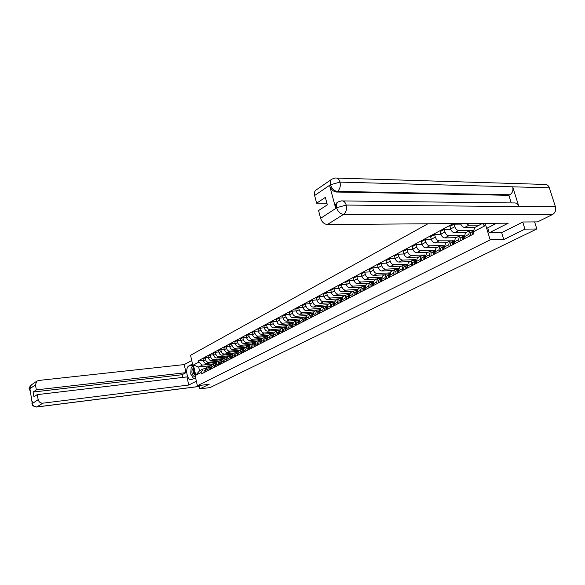 <?xml version="1.0" encoding="UTF-8"?>
<svg xmlns="http://www.w3.org/2000/svg" width="585" height="585" viewBox="0 0 585 585"><rect width="100%" height="100%" fill="white"/><g stroke="black" fill="none" stroke-linecap="round" stroke-linejoin="round"><path stroke-width="0.88" d="M427.906 223.777L190.549 355.278L197.372 385.749L490.164 239.85L503.78 239.536L524.942 229.137L536.833 228.976L210.052 387.577L199.763 388.901L209.189 384.265L197.372 385.749M199.01 385.544L199.763 388.901M524.942 229.137L522.749 222.095M534.61 221.905L536.833 228.976M479.298 225.108L468.899 225.203L466.033 223.485M465.404 232.867L464.483 236.64L468.812 234.402L469.616 230.673L473.689 230.41M468.812 234.402L469.338 236.186M460.592 223.528L460.622 223.624C461.492 225.978 462.815 227.258 464.592 227.47L474.983 227.353M464.483 236.64L465.009 238.409M472.256 230.424L458.786 230.534C457.009 230.322 455.693 229.049 454.83 226.717L454.077 224.165L449.887 226.417L450.633 228.954C451.488 231.28 452.805 232.545 454.574 232.75L465.974 232.567M459.166 241.415L458.647 239.653L459.466 235.952L464.132 235.653M460.79 224.106L454.077 224.165M455.357 238.095L454.413 241.839L454.933 243.594M462.369 235.689L448.9 235.74C447.13 235.543 445.821 234.285 444.973 231.974L444.234 229.452L440.139 231.645L440.871 234.168C441.712 236.464 443.013 237.715 444.783 237.912L456.161 237.678M449.221 246.526L448.717 244.786L449.551 241.115L454.209 240.793L450.274 243.126L450.238 246.007M464.841 232.589L465.002 233.13M450.772 229.364L444.234 229.452M445.536 243.199L444.578 246.921L445.083 248.654M452.702 240.83L439.233 240.83C437.47 240.64 436.169 239.404 435.335 237.115L434.611 234.614L430.604 236.764L431.32 239.258C432.154 241.539 433.448 242.768 435.203 242.951L446.552 242.673M439.503 251.528L439.006 249.795L439.861 246.153L444.381 245.824M455.174 237.693L455.298 238.124M440.98 234.505L434.611 234.614M435.935 248.194L434.962 251.886L435.459 253.605M443.247 245.854L443.123 245.451L429.778 245.81C428.023 245.634 426.736 244.413 425.909 242.146L425.2 239.667L421.28 241.773L421.982 244.237C422.801 246.497 424.088 247.711 425.843 247.886L437.163 247.557M430.004 256.413L429.507 254.702L430.377 251.089L434.765 250.746M431.408 239.536L425.2 239.667M426.545 253.078L425.558 256.742L426.041 258.446M433.99 250.768L433.843 250.27L420.527 250.687C418.78 250.512 417.5 249.305 416.695 247.067L415.993 244.61L412.162 246.673L412.849 249.115C413.653 251.345 414.933 252.544 416.681 252.713L427.971 252.34M420.703 261.188L420.227 259.499L421.105 255.908L425.361 255.557M422.056 244.457L415.993 244.61M417.361 257.861L416.359 261.495L416.834 263.184M424.929 255.572L424.761 254.98L411.482 255.448C409.741 255.287 408.469 254.095 407.672 251.879L406.992 249.451L403.233 251.462L403.913 253.883C404.703 256.091 405.975 257.276 407.716 257.437L418.97 257.02M411.613 265.868L411.138 264.186L412.037 260.632L416.169 260.267M412.9 249.268L406.992 249.451M408.367 262.533L407.357 266.146L407.825 267.813M416.059 260.267L415.869 259.601L402.634 260.113C400.893 259.959 399.628 258.782 398.846 256.588L398.173 254.183L394.502 256.157L395.167 258.548C395.95 260.734 397.208 261.904 398.941 262.058L410.165 261.605M402.714 270.438L402.253 268.778L403.16 265.246L407.167 264.873M403.942 253.985L398.173 254.183M399.57 267.111L398.546 270.694L399.007 272.347M407.211 264.296L393.961 264.683C392.228 264.53 390.977 263.374 390.21 261.195L389.544 258.811L385.954 260.742L386.605 263.118C387.372 265.283 388.623 266.438 390.349 266.584L401.544 266.087M394.005 274.921L393.551 273.275L394.473 269.765L398.37 269.385M395.182 258.599L389.544 258.811M390.963 271.594L389.924 275.147L390.378 276.785M398.48 268.552L385.478 269.151C383.753 269.012 382.51 267.864 381.749 265.714L381.098 263.352L377.581 265.239L378.224 267.594C378.978 269.736 380.221 270.877 381.939 271.016L393.098 270.482M385.478 279.301L385.032 277.67L385.961 274.189L389.749 273.809M386.605 263.126L381.098 263.352M382.531 275.981L381.478 279.506L381.925 281.129M389.903 272.895L377.171 273.524C375.446 273.4 374.217 272.266 373.464 270.131L372.828 267.791L369.376 269.641L370.012 271.974C370.758 274.094 371.987 275.221 373.705 275.352L384.798 274.789M377.128 283.593L376.689 281.985L377.632 278.526L381.318 278.131M378.21 267.55L372.828 267.791M374.268 280.273L373.215 283.776L373.647 285.385M381.508 277.158L369.025 277.817C367.314 277.692 366.093 276.573 365.354 274.46L364.726 272.142L361.347 273.955L361.969 276.266C362.7 278.372 363.928 279.484 365.632 279.601L376.718 279.001M368.952 287.798L368.521 286.204L369.471 282.774L373.055 282.372M369.991 271.893L364.726 272.142M366.181 284.486L365.113 287.959L365.545 289.553M373.296 281.334L361.055 282.014C359.351 281.897 358.13 280.793 357.406 278.701L356.784 276.405L353.479 278.182L354.086 280.471C354.81 282.555 356.024 283.652 357.727 283.769L368.769 283.133M360.945 291.915L360.521 290.336L361.479 286.928L364.967 286.533M361.932 276.142L356.784 276.405M358.254 288.602L357.179 292.054L357.603 293.633M365.259 285.421L353.238 286.131C351.541 286.021 350.335 284.932 349.611 282.855L349.011 280.581L345.764 282.321L346.364 284.588C347.08 286.657 348.287 287.74 349.984 287.849L360.989 287.184M353.091 295.952L352.675 294.387L353.647 291.008L357.04 290.599M354.042 280.31L349.011 280.581M350.488 292.646L349.406 296.076L349.823 297.633M357.391 289.436L345.581 290.167C343.892 290.065 342.686 288.983 341.976 286.928L341.384 284.676L338.203 286.379L338.795 288.632C339.497 290.672 340.697 291.747 342.386 291.849L353.355 291.154M345.399 299.908L344.989 298.35L345.969 295.001L349.274 294.591M346.313 284.39L341.384 284.676M342.876 296.61L341.786 300.01L342.196 301.56M349.684 293.37L338.071 294.123C336.39 294.028 335.198 292.961 334.496 290.92L333.911 288.69L330.796 290.365L331.373 292.588C332.068 294.613 333.26 295.681 334.942 295.776L345.867 295.052M337.859 303.783L337.457 302.248L338.444 298.913L341.669 298.504M338.737 288.398L333.911 288.69M335.41 300.493L334.313 303.864L334.715 305.399M342.137 297.231L330.708 297.999C329.033 297.911 327.849 296.851 327.161 294.84L326.584 292.624L323.527 294.262L324.097 296.471C324.785 298.482 325.962 299.527 327.637 299.622L338.525 298.869M330.466 307.586L330.072 306.057L331.059 302.752L334.203 302.343M331.307 292.325L326.584 292.624M328.09 304.295L326.993 307.651L327.388 309.173M334.752 301.012L323.49 301.801C321.823 301.721 320.646 300.675 319.966 298.679L319.395 296.478L316.397 298.094L316.96 300.28C317.64 302.269 318.81 303.308 320.478 303.396L331.373 302.613M323.22 311.315L322.832 309.801L323.827 306.518L326.891 306.109M324.024 296.178L319.395 296.478M320.916 308.032L319.805 311.359L320.192 312.873M327.512 304.726L316.412 305.538C314.745 305.458 313.575 304.427 312.909 302.445L312.346 300.266L309.406 301.845L309.962 304.017C310.628 305.984 311.79 307.015 313.45 307.096L326.181 306.16M316.112 314.971L315.724 313.465L316.726 310.211L319.717 309.801M316.88 299.959L312.346 300.266M313.874 311.695L312.763 315.001L313.143 316.492M320.426 308.368L309.465 309.194C307.805 309.121 306.642 308.098 305.984 306.138L305.436 303.981L302.547 305.531L303.089 307.681C303.754 309.633 304.909 310.65 306.562 310.723L319.264 309.831M309.136 318.554L308.756 317.07L309.765 313.831L312.683 313.421M309.867 303.666L305.436 303.981M306.971 315.286L305.845 318.569L306.226 320.053M313.487 311.944L302.642 312.785C300.997 312.719 299.842 311.71 299.191 309.765L298.65 307.622L295.813 309.143L296.354 311.279C297.005 313.216 298.153 314.218 299.798 314.284L312.463 313.436M302.291 322.072L301.918 320.602L302.935 317.384L305.779 316.975M302.993 307.3L298.65 307.622M300.193 318.81L299.067 322.072L299.432 323.542M306.694 315.447L295.952 316.309C294.313 316.244 293.165 315.249 292.522 313.319L291.988 311.198L289.209 312.69L289.736 314.803C290.379 316.726 291.52 317.721 293.158 317.787L305.787 316.938M295.579 325.531L295.213 324.068L296.229 320.873L299.008 320.463M296.251 310.876L291.988 311.198M293.538 322.276L292.405 325.509L292.771 326.971M300.046 318.891L289.385 319.768C287.754 319.71 286.613 318.723 285.977 316.814L285.451 314.708L282.723 316.171L283.242 318.269C283.879 320.178 285.012 321.158 286.643 321.216L299.081 320.178M288.983 328.916L288.624 327.468L289.648 324.295L292.361 323.885M289.633 314.379L285.451 314.708M287.008 325.669L285.875 328.887L286.233 330.335M293.546 322.269L282.935 323.169C281.312 323.11 280.178 322.138 279.55 320.236L279.038 318.152L276.354 319.593L276.866 321.67C277.495 323.563 278.621 324.536 280.244 324.587L292.456 323.542M282.511 332.243L282.16 330.803L283.184 327.658L285.838 327.249M283.133 317.823L279.038 318.152M280.595 329.004L279.462 332.2L279.813 333.633M287.176 325.582L276.61 326.503C274.987 326.452 273.868 325.487 273.239 323.607L272.734 321.538L270.102 322.949L270.606 325.011C271.228 326.883 272.347 327.849 273.963 327.9L285.963 326.839M276.157 335.512L275.813 334.086L276.844 330.956L279.433 330.554M276.749 321.202L272.734 321.538M274.299 332.28L273.158 335.454L273.509 336.872M280.917 328.843L270.387 329.779C268.778 329.735 267.659 328.777 267.045 326.913L266.548 324.858L263.959 326.247L264.457 328.295C265.071 330.152 266.182 331.103 267.791 331.147L279.586 330.086M269.919 338.715L269.575 337.304L270.614 334.203L273.144 333.794M285.546 326.876L285.641 327.264M270.489 324.521L266.548 324.858M268.113 335.498L266.972 338.649L267.316 340.06M274.767 332.039L264.281 332.997C262.672 332.953 261.568 332.009 260.961 330.159L260.471 328.127L257.926 329.487L258.416 331.512C259.023 333.355 260.128 334.298 261.729 334.342L273.327 333.274M263.791 341.867L263.455 340.463L264.493 337.384L266.965 336.982M264.332 327.783L260.471 328.127M262.043 338.656L260.895 341.786L261.232 343.183M268.72 335.183L258.285 336.156C256.683 336.119 255.586 335.183 254.98 333.348L254.497 331.329L252.003 332.668L252.486 334.678C253.086 336.507 254.183 337.443 255.777 337.479L267.191 336.404M257.773 344.96L257.437 343.57L258.482 340.514L260.895 340.104M258.292 330.993L254.497 331.329M256.076 341.764L254.928 344.872L255.257 346.254M262.782 338.269L252.384 339.263C250.797 339.227 249.7 338.298 249.108 336.485L248.632 334.481L246.183 335.797L246.658 337.794C247.243 339.607 248.333 340.529 249.927 340.558L261.159 339.483M251.857 348.002L251.528 346.627L252.574 343.585L254.936 343.183M252.354 334.137L248.632 334.481M250.212 344.814L249.064 347.899L249.386 349.274M256.947 341.311L246.592 342.313C245.013 342.283 243.923 341.362 243.338 339.563L242.863 337.574L240.457 338.869L240.925 340.85C241.51 342.649 242.592 343.563 244.172 343.592L255.243 342.503M246.051 350.993L245.722 349.625L246.768 346.605L249.086 346.203M246.519 337.231L242.863 337.574M244.45 347.812L243.294 350.876L243.623 352.243M251.206 344.294L240.903 345.311C239.323 345.289 238.241 344.375 237.664 342.591L237.203 340.616L234.834 341.889L235.294 343.856C235.872 345.64 236.947 346.539 238.519 346.569L249.429 345.479M240.34 353.932L240.018 352.572L241.064 349.567L243.331 349.172M240.793 340.273L237.203 340.616M238.79 350.751L237.634 353.801L237.949 355.154M245.568 347.227L235.302 348.265C233.729 348.236 232.662 347.336 232.091 345.567L231.631 343.607L229.305 344.858L229.759 346.81C230.329 348.58 231.397 349.472 232.962 349.494L243.726 348.404M234.724 356.813L234.409 355.468L235.455 352.484L237.671 352.09M235.155 343.263L231.631 343.607M233.218 353.654L232.062 356.682L232.377 358.02M240.025 350.115L229.803 351.161C228.238 351.139 227.17 350.247 226.607 348.492L226.154 346.547L223.865 347.775L224.318 349.713C224.881 351.468 225.942 352.353 227.499 352.375L238.117 351.278M229.203 359.651L228.896 358.312L229.942 355.358L232.113 354.963M229.62 346.203L226.154 346.547M227.748 356.499L226.585 359.504L226.9 360.835M234.57 352.952L224.391 354.013C222.834 353.991 221.773 353.113 221.218 351.366L220.772 349.442L218.519 350.649L218.965 352.565C219.521 354.305 220.574 355.19 222.124 355.205L232.611 354.101M223.777 362.444L223.47 361.113L224.523 358.174L226.651 357.786M224.172 349.099L220.772 349.442M222.366 359.3L221.203 362.283L221.51 363.607M229.203 355.738L219.068 356.813C217.518 356.799 216.472 355.929 215.916 354.196L215.477 352.28L213.262 353.472L213.701 355.373C214.249 357.106 215.302 357.976 216.845 357.983L227.207 356.879M218.439 365.186L218.139 363.87L219.192 360.945L221.276 360.557M218.819 351.943L215.477 352.28M217.072 362.049L215.909 365.018L216.209 366.334M223.931 358.488L213.832 359.57C212.296 359.563 211.251 358.693 210.702 356.974L210.271 355.08L208.092 356.25L208.523 358.137C209.064 359.855 210.11 360.718 211.646 360.726L221.89 359.614M213.196 367.885L212.896 366.576L213.949 363.673L215.989 363.292M213.554 354.737L210.271 355.08M211.865 364.762L210.702 367.709L211.002 369.011M218.739 361.186L208.684 362.283C207.156 362.276 206.117 361.42 205.576 359.709L205.145 357.83L203.002 358.978L203.426 360.857C203.968 362.554 205.006 363.409 206.534 363.417L216.677 362.305M208.033 370.539L207.741 369.245L208.794 366.356L210.79 365.976M208.37 357.486L205.145 357.83M206.739 367.424L205.584 370.356L205.876 371.65M319.79 309.465L319.242 309.75M326.964 305.743L326.181 306.152M334.284 301.94L333.406 302.401M341.75 298.072L340.792 298.569M349.362 294.116L348.324 294.657M357.128 290.087L356.009 290.665M365.055 285.97L363.855 286.599M373.15 281.773L371.855 282.445M381.405 277.487L380.023 278.204M389.844 273.107L388.36 273.875M398.458 268.639L396.871 269.458M407.16 264.12L405.573 264.946M415.869 259.601L414.451 260.332M424.761 254.98L423.533 255.623M433.843 250.27L432.812 250.804M443.123 245.451L442.297 245.883M452.615 240.523L451.993 240.844M462.311 235.492L461.916 235.696M483.59 223.353L484.409 226.081L473.046 231.952L474.954 227.368L482.654 223.36M210.936 365.662L198.666 367.036L199.514 370.817L203.2 368.901L201.101 372.484L201.423 373.932L473.653 233.971L473.046 231.952M201.101 372.484L195.734 375.263L193.438 365.011L198.768 362.152L202.344 365.091L198.666 367.036L193.438 365.011M453.28 223.58L198.447 360.711L198.768 362.152M485.17 223.338L490.164 239.85M501.659 232.596L503.78 239.536M213.627 363.841L202.344 365.091M203.2 368.901L205.679 368.616M203.28 360.192L198.447 360.711M484.409 226.081L482.698 223.36M199.514 370.817L195.734 375.263M473.243 232.596L473.419 234.088M473.397 231.112L472.738 231.499L472.738 234.439M473.499 230.87L470.362 232.735L470.355 235.66M463.101 237.817L463.188 239.345M464.293 235.74L462.53 236.786L462.508 239.696M464.271 235.572L460.205 237.993L460.183 240.896M464.3 235.821L463.627 236.216L463.612 239.126M453.09 242.98L453.192 244.486M454.231 240.954L452.549 241.949L452.512 244.837M454.238 241.027L453.624 241.393L453.594 244.281M496.577 223.251L487.714 227.799L489.228 232.801L508.263 223.163L327.388 224.545C324.185 224.187 321.925 222.11 320.609 218.315L318.569 210.556L327.337 204.823L325.362 197.386L316.639 203.2L314.613 195.5C314.072 193.204 314.445 191.456 315.717 190.249L316.324 189.833M342.803 200.933L513.688 202.951C516.094 202.651 517.813 203.843 518.844 206.512L555.436 206.819C556.203 210.242 555.245 212.808 552.554 214.512L537.571 221.89L522.968 221.986L501.74 232.596L489.228 232.801M493.053 223.28L493.521 224.823M336.821 178.089L544.342 184.421C546.697 184.151 548.364 185.284 549.344 187.814L512.701 186.82C513.447 190.322 512.504 192.977 509.864 194.776L337.421 191.405L336.477 192.034C333.253 191.587 330.964 189.452 329.626 185.628L335.688 208.326C335.103 205.861 335.505 204.011 336.894 202.768L337.457 202.403M555.436 206.819L549.344 187.814M338.262 201.869L341.216 200.918C343.519 200.567 345.187 201.949 346.21 205.064L518.844 206.512L512.701 186.82L340.017 182.11L330.488 184.728L314.613 195.5M316.639 203.2L326.935 203.295M511.231 202.922L508.87 195.31L336.477 192.034M508.87 195.31L509.864 194.776M336.894 202.768L337.837 202.154C336.426 203.507 336.024 205.357 336.638 207.712L335.688 208.326M552.554 214.512L343.592 214.366C346.137 212.311 347.015 209.211 346.21 205.064L336.638 207.712M192.838 365.479L188.918 365.91C184.692 367.797 187.112 381.047 191.456 379.702L195.565 377.669M188.918 365.91L192.502 363.987M191.719 360.499L184.224 364.587L186.008 372.645L36.365 389.873L35.436 384.893L29.55 388.974M182.681 377.42L182.089 374.722L186.008 372.645M182.089 374.722L33.096 392.052L33.967 396.776L37.25 394.626L186.959 376.916L188.758 385.025L42.837 403.175L36.862 406.933L199.2 386.414M196.348 381.179L188.758 385.025M184.224 364.587L38.588 380.469L36.694 381.252L35.436 384.893M37.25 394.626L38.186 399.628C38.881 402.041 40.431 403.226 42.837 403.175M33.096 392.052L36.365 389.873M32.285 401.522L32.226 403.262L29.937 388.813L29.601 389.04L30.281 390.685M192.86 365.596L191.536 367.336M191.083 368.74L190.856 372.236M191.434 375.153L193.547 378.597M29.352 389.464L29.601 389.04M31.999 403.811L38.186 399.628M193.459 368.265C192.114 368.981 191.653 370.671 192.07 373.34C192.809 375.848 193.847 376.747 195.207 376.053M193.796 369.779L193.328 372.93L194.966 374.985M193.598 378.678L190.739 374.034L191.156 367.541L193.072 366.524M443.306 248.033L443.423 249.51M444.403 246.044L442.786 247.002L442.743 249.861M444.388 245.89L440.571 248.15L440.52 251.002M444.41 246.117L443.839 246.453L443.796 249.32M433.741 252.976L433.873 254.424M434.787 251.023L433.251 251.938L433.192 254.767M434.772 250.877L431.079 253.064L431.013 255.886M434.794 251.097L434.282 251.404L434.224 254.241M424.381 257.81L424.527 259.228M425.39 255.901L423.92 256.764L423.847 259.572M425.375 255.755L421.792 257.868L421.719 260.669M425.397 255.967L424.922 256.245L424.856 259.06M415.226 262.541L415.387 263.93M416.191 260.661L414.787 261.488L414.707 264.274M416.176 260.522L412.71 262.563L412.622 265.341M416.198 260.727L415.774 260.976L415.694 263.769M406.268 267.177L406.436 268.522M407.197 265.319L405.858 266.109L405.763 268.873M407.182 265.188L403.825 267.162L403.723 269.919M407.204 265.385L406.729 268.376M397.5 271.711L397.683 273.027M398.392 269.882L397.113 270.636L397.01 273.378M398.378 269.751L395.124 271.667L395.014 274.402M398.4 269.948L397.954 272.888M388.923 276.149L389.113 277.436M389.771 274.35L388.557 275.067L388.44 277.78M389.764 274.219L386.605 276.076L386.488 278.782M389.778 274.409L389.361 277.305M380.521 280.5L380.718 281.751M381.332 278.723L380.177 279.403L380.045 282.094M381.325 278.592L378.261 280.39L378.137 283.082M381.076 278.935L380.952 281.626M372.287 284.763L372.499 285.977M373.069 283.001L371.965 283.652L371.826 286.321M373.062 282.877L370.093 284.617L369.954 287.286M372.85 283.191L372.718 285.868M364.228 288.939L364.448 290.116M364.974 287.191L363.921 287.813L363.775 290.46M364.967 287.074L362.093 288.756L361.947 291.403M364.981 287.25L364.645 290.014M356.331 293.034L356.558 294.175M357.047 291.301L356.046 291.886L355.892 294.518M357.033 291.184L354.247 292.814L354.093 295.44M357.047 291.359L356.74 294.079M348.594 297.048L348.828 298.145M349.274 295.33L348.324 295.886L348.163 298.489M349.267 295.213L346.561 296.792L346.4 299.396M349.157 295.454L348.996 298.065M341.004 300.983L341.252 302.043M341.655 299.271L340.755 299.798L340.58 302.386M341.647 299.162L339.029 300.69L338.854 303.271M341.574 299.374L341.399 301.962M333.574 304.844L333.823 305.867M334.189 303.14L333.333 303.637L333.15 306.204M334.181 303.03L331.644 304.514L331.461 307.074M334.137 303.227L333.955 305.794M326.276 308.624L326.532 309.611M326.869 306.928L326.057 307.403L325.867 309.955M326.861 306.825L324.397 308.266L324.207 310.803M326.839 307.001L326.657 309.545M319.132 312.339L319.388 313.282M319.688 310.65L318.92 311.096L318.723 313.626M319.681 310.547L317.289 311.944L317.092 314.459M319.688 310.701L319.498 313.231M312.112 315.988L312.375 316.887M312.646 314.299L311.915 314.723L311.717 317.231M312.639 314.196L310.321 315.549L310.116 318.05M312.646 314.342L312.47 316.836M305.238 319.564L305.502 320.426M305.736 317.874L305.048 318.277L304.836 320.763M305.728 317.779L303.476 319.088L303.271 321.567M305.736 317.926L305.582 320.383M298.482 323.081L298.752 323.893M298.957 321.384L298.306 321.765L298.094 324.236M298.95 321.297L296.763 322.562L296.551 325.026M298.957 321.436L298.818 323.856M291.856 326.532L292.127 327.3M292.303 324.836L291.688 325.187L291.469 327.637M292.295 324.741L290.175 325.969L289.955 328.419M292.303 324.887L292.186 327.271M285.356 329.918L285.619 330.649M285.765 328.214L285.195 328.551L284.968 330.978M285.765 328.127L283.71 329.318L283.484 331.746M285.772 328.273L285.67 330.62M278.972 333.253L279.235 333.925M279.352 331.534L278.811 331.849L278.584 334.262M279.352 331.446L277.356 332.602L277.129 335.015M279.359 331.593L279.272 333.911M272.705 336.529L272.968 337.15L273.063 334.861M273.056 334.795L272.551 335.088L272.317 337.486M273.056 334.715L271.118 335.834L270.884 338.225M266.555 339.753L266.804 340.316M266.87 337.998L266.402 338.276L266.16 340.653M266.87 337.918L264.998 339L264.756 341.377M266.877 338.064L266.826 340.309M260.515 342.927L260.8 341.216M260.8 341.143L260.354 341.399L260.113 343.761M260.793 341.062L258.98 342.115L258.731 344.47M254.592 346.064L254.804 346.474M254.833 344.236L254.168 346.817M254.826 344.155L253.064 345.172L252.815 347.512M254.833 344.316L254.811 346.488M248.969 347.271L248.333 349.815M248.961 347.19L247.25 348.185L247.002 350.503M248.976 347.358L248.961 349.494M243.206 350.254L242.592 352.77M243.199 350.181L241.546 351.139L241.283 353.442M243.214 350.349L243.214 352.448M237.539 353.186L236.954 355.665M237.539 353.113L235.93 354.042L235.667 356.331M237.547 353.289L237.561 355.351M231.974 356.068L231.411 358.517M231.974 355.994L230.41 356.894L230.146 359.168M231.982 356.177L232.011 358.21M226.505 358.905L225.956 361.318M226.497 358.832L224.984 359.702L224.713 361.961M226.512 359.022L226.549 361.018M221.123 361.691L220.596 364.075M221.115 361.618L219.653 362.466L219.375 364.704M221.13 361.815L221.181 363.782M215.828 364.433L215.331 366.788M215.828 364.36L214.402 365.179L214.125 367.409M215.836 364.565L215.902 366.495M210.622 367.124L210.139 369.457M210.622 367.058L209.24 367.855L208.955 370.064M210.629 367.27L210.702 369.164M205.503 369.779L205.042 372.075M205.496 369.713L204.158 370.48L203.88 372.674M205.511 369.932L205.591 371.789M206.534 363.417L208.684 362.283M211.646 360.726L213.832 359.57M216.845 357.983L219.068 356.813M222.124 355.205L224.391 354.013M227.499 352.375L229.803 351.161M232.962 349.494L235.302 348.265M238.519 346.569L240.903 345.311M244.172 343.592L246.592 342.313M249.927 340.558L252.384 339.263M255.777 337.479L258.285 336.156M261.729 334.342L264.281 332.997M267.791 331.147L270.387 329.779M273.963 327.9L276.61 326.503M280.244 324.587L282.935 323.169M286.643 321.216L289.385 319.768M293.158 317.787L295.952 316.309M299.798 314.284L302.642 312.785M306.562 310.723L309.465 309.194M313.45 307.096L316.412 305.538M320.478 303.396L323.49 301.801M327.637 299.622L330.708 297.999M334.942 295.776L338.071 294.123M342.386 291.849L345.581 290.167M349.984 287.849L353.238 286.131M357.727 283.769L361.055 282.014M365.632 279.601L369.025 277.817M373.705 275.352L377.171 273.524M381.939 271.016L385.478 269.151M390.349 266.584L393.961 264.683M398.941 262.058L402.634 260.113M407.716 257.437L411.482 255.448M416.681 252.713L420.527 250.687M425.843 247.886L429.778 245.81M435.203 242.951L439.233 240.83M444.783 237.912L448.9 235.74M454.574 232.75L458.786 230.534M464.592 227.47L468.899 225.203M210.702 367.709L212.896 366.576M215.909 365.018L218.139 363.87M221.203 362.283L223.47 361.113M226.585 359.504L228.896 358.312M232.062 356.682L234.409 355.468M237.634 353.801L240.018 352.572M243.294 350.876L245.722 349.625M249.064 347.899L251.528 346.627M254.928 344.872L257.437 343.57M260.895 341.786L263.455 340.463M266.972 338.649L269.575 337.304M273.158 335.454L275.813 334.086M279.462 332.2L282.16 330.803M285.875 328.887L288.624 327.468M292.405 325.509L295.213 324.068M299.067 322.072L301.918 320.602M305.845 318.569L308.756 317.07M312.763 315.001L315.724 313.465M319.805 311.359L322.832 309.801M326.993 307.651L330.072 306.057M334.313 303.864L337.457 302.248M341.786 300.01L344.989 298.35M349.406 296.076L352.675 294.387M357.179 292.054L360.521 290.336M365.113 287.959L368.521 286.204M373.215 283.776L376.689 281.985M381.478 279.506L385.032 277.67M389.924 275.147L393.551 273.275M398.546 270.694L402.253 268.778M407.357 266.146L411.138 264.186M416.359 261.495L420.227 259.499M425.558 256.742L429.507 254.702M434.962 251.886L439.006 249.795M444.578 246.921L448.717 244.786M454.413 241.839L458.647 239.653M205.584 370.356L207.741 369.245M208.523 358.137L210.702 356.974M213.701 355.373L215.916 354.196M218.965 352.565L221.218 351.366M224.318 349.713L226.607 348.492M229.759 346.81L232.091 345.567M235.294 343.856L237.664 342.591M240.925 340.85L243.338 339.563M246.658 337.794L249.108 336.485M252.486 334.678L254.98 333.348M258.416 331.512L260.961 330.159M264.457 328.295L267.045 326.913M270.606 325.011L273.239 323.607M276.866 321.67L279.55 320.236M283.242 318.269L285.977 316.814M289.736 314.803L292.522 313.319M296.354 311.279L299.191 309.765M303.089 307.681L305.984 306.138M309.962 304.017L312.909 302.445M316.96 300.28L319.966 298.679M324.097 296.471L327.161 294.84M331.373 292.588L334.496 290.92M338.795 288.632L341.976 286.928M346.364 284.588L349.611 282.855M354.086 280.471L357.406 278.701M361.969 276.266L365.354 274.46M370.012 271.974L373.464 270.131M378.224 267.594L381.749 265.714M386.605 263.118L390.21 261.195M395.167 258.548L398.846 256.588M403.913 253.883L407.672 251.879M412.849 249.115L416.695 247.067M421.982 244.237L425.909 242.146M431.32 239.258L435.335 237.115M440.871 234.168L444.973 231.974M450.633 228.954L454.83 226.717M203.426 360.857L205.576 359.709M472.738 231.499L470.362 232.735M462.53 236.786L460.205 237.993M464.307 235.865L463.627 236.216M452.549 241.949L450.274 243.126M454.245 241.071L453.624 241.393M329.626 185.628L330.627 184.816M320.609 218.315L336.777 207.799M336.711 207.982C338.064 211.85 340.36 213.978 343.592 214.366L327.388 224.545M332.017 179.068L335.168 178.045C337.421 177.701 339.029 179.061 340.017 182.11C340.784 186.198 339.922 189.299 337.421 191.405C334.232 191.032 331.951 188.889 330.562 184.992M315.717 190.249L331.563 179.398C330.291 180.611 329.933 182.388 330.488 184.728M32.255 403.431C32.943 405.822 34.471 406.984 36.862 406.933L36.46 407.043M31.312 384.937L29.572 388.879M442.786 247.002L440.571 248.15M444.417 246.161L443.839 246.453M433.251 251.938L431.079 253.064M434.801 251.133L434.282 251.404M423.92 256.764L421.792 257.868M425.397 255.996L424.922 256.245M414.787 261.488L412.71 262.563M416.206 260.756L415.774 260.976M405.858 266.109L403.825 267.162M407.204 265.414L406.824 265.612M397.113 270.636L395.124 271.667M388.557 275.067L386.605 276.076M380.177 279.403L378.261 280.39M371.965 283.652L370.093 284.617M363.921 287.813L362.093 288.756M356.046 291.886L354.247 292.814M348.324 295.886L346.561 296.792M340.755 299.798L339.029 300.69M333.333 303.637L331.644 304.514M326.057 307.403L324.397 308.266M318.92 311.096L317.289 311.944M311.915 314.723L310.321 315.549M305.048 318.277L303.476 319.088M298.306 321.765L296.763 322.562M291.688 325.187L290.175 325.969M285.195 328.551L283.71 329.318M278.811 331.849L277.356 332.602M272.551 335.088L271.118 335.834M266.402 338.276L264.998 339M260.354 341.399L258.98 342.115M254.416 344.47L253.064 345.172M248.588 347.49L247.25 348.185M242.855 350.459L241.546 351.139M237.217 353.377L235.93 354.042M231.675 356.243L230.41 356.894M226.227 359.058L224.984 359.702M220.874 361.83L219.653 362.466M215.602 364.557L214.402 365.179M210.424 367.241L209.24 367.855M205.328 369.874L204.158 370.48M206.637 367.482L208.794 366.356M211.763 364.813L213.949 363.673M216.962 362.108L219.192 360.945M222.256 359.351L224.523 358.174M227.638 356.55L229.942 355.358M233.115 353.706L235.455 352.484M238.68 350.81L241.064 349.567M244.34 347.863L246.768 346.605M250.102 344.865L252.574 343.585M255.967 341.815L258.482 340.514M261.934 338.715L264.493 337.384M268.01 335.556L270.614 334.203M274.189 332.339L276.844 330.956M280.486 329.062L283.184 327.658M286.899 325.728L289.648 324.295M293.429 322.328L296.229 320.873M300.083 318.869L302.935 317.384M306.862 315.344L309.765 313.831M313.765 311.746L316.726 310.211M320.807 308.09L323.827 306.518M327.98 304.354L331.059 302.752M335.3 300.544L338.444 298.913M342.766 296.661L345.969 295.001M350.378 292.705L353.647 291.008M358.144 288.661L361.479 286.928M366.071 284.544L369.471 282.774M374.159 280.332L377.632 278.526M382.414 276.04L385.961 274.189M390.846 271.652L394.473 269.765M399.46 267.169L403.16 265.246M408.257 262.592L412.037 260.632M417.244 257.919L421.105 255.908M426.436 253.137L430.377 251.089M435.825 248.252L439.861 246.153M445.426 243.258L449.551 241.115M455.247 238.153L459.466 235.952M465.294 232.925L469.616 230.673M535.107 221.905L534.675 222.117M199.214 386.473L36.65 407.021C30.025 405.339 33.586 405.339 31.956 403.599L32.233 401.266M36.694 381.252L30.822 385.274C29.213 387.577 28.709 388.901 29.301 389.23L30.42 391.438"/></g></svg>
